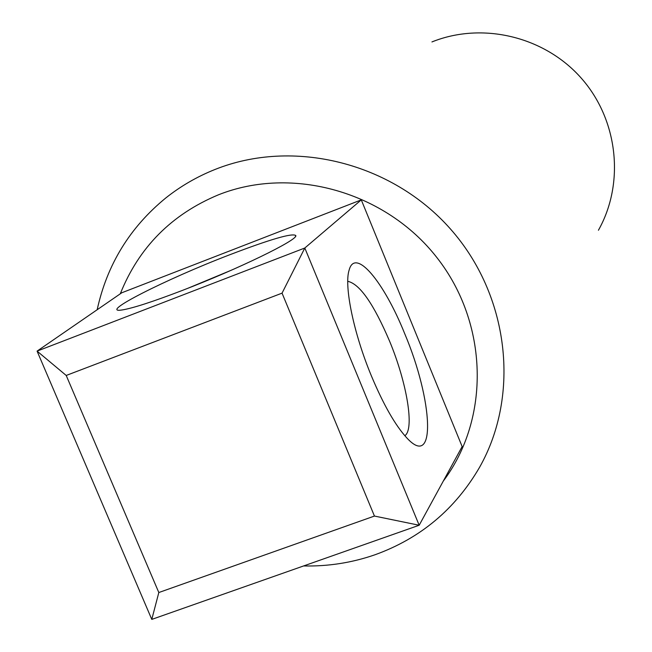 <?xml version="1.0" encoding="UTF-8"?>
<svg xmlns="http://www.w3.org/2000/svg" width="652" height="652" viewBox="0 0 652 652"><rect width="100%" height="100%" fill="white"/><g stroke="black" fill="none" stroke-linecap="round" stroke-linejoin="round"><path stroke-width="0.98" d="M371.42 375.976C353.628 333.253 343.914 285.918 349.122 270.107C355.12 247.157 383.751 281.428 404.615 333.449C433.132 400.695 436.473 470.426 406.718 437.81C395.242 425.308 383.482 404.696 371.42 375.976M404.827 435.732C414.745 429.22 406.84 382.528 389.57 341.135C373.808 304.264 360.01 284.345 348.168 281.403L347.76 281.411M181.981 290.572C152.698 301.77 132.763 308.233 122.185 309.953C96.961 314.068 165.926 279.186 229.463 254.875C270.425 239.219 292.544 232.788 295.812 235.576C298.233 239.765 237.687 269.268 181.981 290.572M231.647 270.075L187.67 288.363M598.43 230.237C624.942 183.122 618.137 119.838 581.299 78.183C544.559 36.447 482.317 21.598 431.942 41.932M443.287 481.103C490.443 418.576 488.584 323.425 436.962 257.662C385.642 191.696 292.21 165.388 218.412 194.826C171.557 214.386 138.843 247.393 120.27 293.832M303.571 565.952C328.184 566.49 352.015 562.749 375.055 554.746C420.393 538.356 455.251 509.188 479.611 467.231C520.614 394.713 509.204 295.144 450.328 228.844C391.624 162.405 293.164 138.183 215.054 169.455C197.132 176.61 180.71 186.113 165.795 197.963C129.935 227.303 107.05 264.565 97.164 309.749M361.289 199.879L121.826 292.756L37.082 351.118L304.81 248.013L361.289 199.879L462.146 446.571L419.179 525.251L151.786 619.4L37.082 351.118L66.211 375.454L158.819 592.529L374.444 516.058L282.047 293.147L66.211 375.454M282.047 293.147L304.81 248.013L419.179 525.251L374.444 516.058M151.786 619.4L158.819 592.529M347.76 281.558L348.168 281.403M295.397 236.578L295.812 235.576"/></g></svg>
